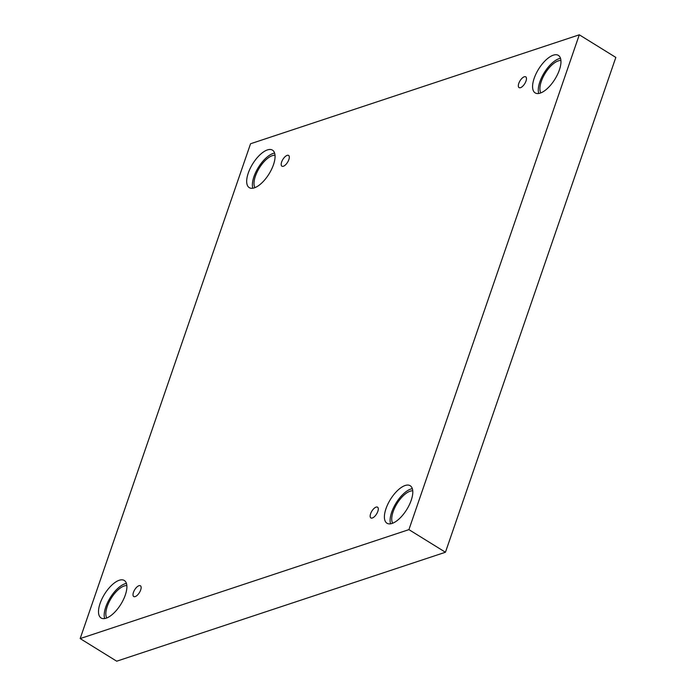 <?xml version="1.0" encoding="UTF-8"?>
<svg xmlns="http://www.w3.org/2000/svg" width="696" height="696" viewBox="0 0 696 696"><rect width="100%" height="100%" fill="white"/><g stroke="black" fill="none" stroke-linecap="round" stroke-linejoin="round"><path stroke-width="1.04" d="M80.171 638.58L116.702 661.2L445.449 552.25L615.83 57.42L579.298 34.8L250.551 143.75L80.171 638.58L408.917 529.63L445.449 552.25M524.271 76.778A6.325 2.758 121.8 0 1 525.724 76.838A6.325 2.758 121.8 0 1 524.74 83.677A6.325 2.758 121.8 0 1 519.068 87.6A6.325 2.758 121.8 0 1 519.329 82.093A6.325 2.758 121.8 0 1 524.271 76.778M408.917 529.63L579.298 34.8M287.117 155.373A6.325 2.758 121.8 0 1 288.579 155.434A6.325 2.758 121.8 0 1 287.587 162.264A6.325 2.758 121.8 0 1 281.915 166.196A6.325 2.758 121.8 0 1 282.185 160.689A6.325 2.758 121.8 0 1 287.117 155.373M138.948 585.71A6.325 2.758 121.8 0 1 140.401 585.78A6.325 2.758 121.8 0 1 139.409 592.609A6.325 2.758 121.8 0 1 133.736 596.533A6.325 2.758 121.8 0 1 134.006 591.026A6.325 2.758 121.8 0 1 138.948 585.71M376.092 507.123A6.325 2.758 121.8 0 1 377.554 507.184A6.325 2.758 121.8 0 1 376.562 514.013A6.325 2.758 121.8 0 1 370.89 517.937A6.325 2.758 121.8 0 1 371.151 512.43A6.325 2.758 121.8 0 1 376.092 507.123M267.403 149.927A22.055 9.596 121.8 0 1 272.484 150.145A22.055 9.596 121.8 0 1 269.03 173.948A22.055 9.596 121.8 0 1 249.264 187.65A22.055 9.596 121.8 0 1 250.186 168.441A22.055 9.596 121.8 0 1 267.403 149.927M553.303 55.175A22.055 9.596 121.8 0 1 558.383 55.393A22.055 9.596 121.8 0 1 554.929 79.196A22.055 9.596 121.8 0 1 535.163 92.899A22.055 9.596 121.8 0 1 536.085 73.689A22.055 9.596 121.8 0 1 553.303 55.175M405.124 485.512A22.055 9.596 121.8 0 1 410.205 485.73A22.055 9.596 121.8 0 1 406.76 509.533A22.055 9.596 121.8 0 1 386.985 523.235A22.055 9.596 121.8 0 1 387.907 504.026A22.055 9.596 121.8 0 1 405.124 485.512M119.225 580.264A22.055 9.596 121.8 0 1 124.306 580.481A22.055 9.596 121.8 0 1 120.852 604.285A22.055 9.596 121.8 0 1 101.085 617.987A22.055 9.596 121.8 0 1 102.007 598.786A22.055 9.596 121.8 0 1 119.225 580.264M106.784 617.978A19.523 8.5 121.8 0 1 111.169 598.29A19.523 8.5 121.8 0 1 126.837 585.588M126.428 583.431A22.055 9.596 -58.2 0 0 124.923 583.796A22.055 9.596 -58.2 0 0 109.533 598.873A22.055 9.596 -58.2 0 0 104.661 618.57M392.683 523.227A19.523 8.5 121.8 0 1 397.068 503.539A19.523 8.5 121.8 0 1 412.737 490.837M412.328 488.679A22.055 9.596 -58.2 0 0 410.823 489.044A22.055 9.596 -58.2 0 0 395.432 504.122A22.055 9.596 -58.2 0 0 390.569 523.818M540.862 92.89A19.523 8.5 121.8 0 1 545.246 73.202A19.523 8.5 121.8 0 1 560.915 60.5M560.506 58.333A22.055 9.596 -58.2 0 0 559.001 58.708A22.055 9.596 -58.2 0 0 543.611 73.785A22.055 9.596 -58.2 0 0 538.739 93.481M254.954 187.642A19.523 8.5 121.8 0 1 259.347 167.954A19.523 8.5 121.8 0 1 275.016 155.251M274.598 153.094A22.055 9.596 -58.2 0 0 273.102 153.459A22.055 9.596 -58.2 0 0 257.711 168.536A22.055 9.596 -58.2 0 0 252.839 188.233"/></g></svg>
